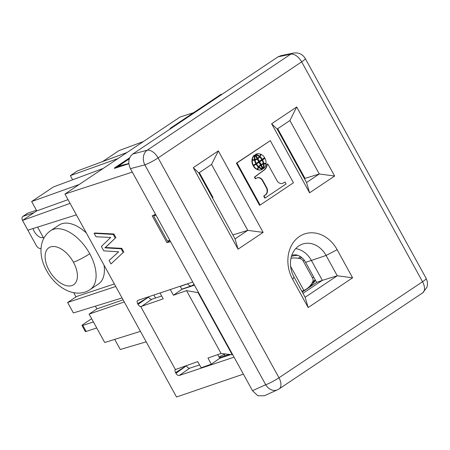 <?xml version="1.0" encoding="UTF-8"?>
<svg xmlns="http://www.w3.org/2000/svg" width="450" height="450" viewBox="0 0 450 450"><rect width="100%" height="100%" fill="white"/><g stroke="black" fill="none" stroke-linecap="round" stroke-linejoin="round"><path stroke-width="0.67" d="M114.367 283.944L75.887 296.724L73.676 292.697M43.785 238.331L37.62 227.115M98.381 284.068L90.056 289.637C75.043 299.357 55.519 287.381 46.581 270.574C38.723 256.815 38.323 239.085 50.614 230.687L58.939 225.118A35.466 19.941 56.2 0 1 86.366 233.01M104.057 265.191A35.466 19.941 56.2 0 1 98.353 284.085M95.406 306.169L96.902 308.891L89.106 314.106L104.721 342.506L140.439 331.369M123.109 299.846L96.902 308.891M68.034 199.665L36.771 210.87L31.635 201.538L79.206 184.489L103.241 168.412L53.505 186.907L31.635 201.538M115.751 286.47L67.618 302.49L73.367 312.947L122.068 297.956L70.071 203.372L22.5 220.421L36.771 210.87M232.594 354.516L232.211 354.746L198.056 292.624L186.536 290.632L173.43 295.245L170.297 289.541M232.211 354.746L221.079 353.464L186.536 290.632M230.889 354.594L219.774 358.262L211.326 364.174L201.127 367.762L197.747 361.609L175.365 369.562A3.195 1.806 -123.8 0 0 175.573 372.639L186.379 365.777A3.195 1.783 -123.7 0 1 186.294 365.608M211.326 364.174L207.956 358.043L221.079 353.464M160.009 292.973L163.232 298.834L140.754 306.608L175.365 369.562L175.832 369.259M186.379 365.777L175.933 373.298L175.573 372.639M140.754 306.608A3.195 1.806 -123.8 0 1 138.037 304.369L148.59 297.039A3.195 1.783 -123.7 0 0 151.858 299.244L141.351 306.54M70.071 203.372L64.941 194.034L79.206 184.489M96.036 236.768L110.728 237.448L101.357 246.448L103.759 250.819L118.626 251.814L109.08 260.505L110.97 263.936L123.176 252.529L121.117 248.782L104.906 247.86L115.279 238.162L113.22 234.416L94.146 233.331L96.036 236.768M123.176 252.529L110.97 263.936M123.846 252.084L121.787 248.333L121.117 248.782M121.787 248.333L105.424 247.511L104.906 247.86M105.424 247.511L115.279 238.162M115.948 237.718L113.884 233.966L113.22 234.416M113.884 233.966L94.641 232.999L94.146 233.331M146.194 341.837L120.263 349.504L114.705 339.396M76.388 214.858L27.872 230.192L22.5 220.421A4.404 2.475 56.2 0 1 22.708 216.506A4.404 2.475 56.2 0 1 23.079 216.321L27.849 213.131L36.439 210.274M124.279 301.973L89.106 314.106M72.641 179.792L70.358 175.635L117.922 158.586L127.007 152.511L77.271 171.006L70.358 175.635M103.241 168.412L117.922 158.586M220.213 357.311L219.876 356.659A3.195 0.416 -28.7 0 0 219.172 357.176M229.196 354.397L219.431 357.564M225.624 353.987L223.976 354.521A3.195 0.416 -28.7 0 0 220.028 356.558L219.876 356.659M220.028 356.558L220.41 357.244M223.976 354.521L224.719 355.849M194.018 284.344L192.347 285.463A3.966 3.24 71.6 0 1 191.722 285.773A3.966 3.24 71.6 0 1 187.723 283.838L187.672 283.742M128.829 163.524L120.223 165.656L116.325 167.788M129.285 158.828L116.207 167.574M120.623 166.399L120.223 165.656M172.412 127.491L172.125 127.041L170.303 128.278L169.746 129.274M172.125 127.041L221.243 94.185L221.541 94.618M128.852 163.732L114.936 168.244C114.002 168.497 114.148 168.199 115.374 167.338L115.746 167.979M114.328 168.3L114.936 168.244M127.007 152.511L179.994 117.062L193.584 112.686M115.374 167.338L129.679 157.77M243.377 374.13L176.518 396.996L122.068 297.956M169.954 240.581L166.928 242.606L170.589 241.729M148.59 297.039L137.678 303.711L138.037 304.369M151.858 299.244L161.674 295.999M186.486 365.968A3.195 1.783 -123.7 0 0 189.748 368.173L179.218 375.486L234.056 357.171M199.569 364.933L189.748 368.173M173.43 295.245L181.879 289.333L180.18 286.245M181.879 289.333L194.473 285.176M219.774 358.262L217.772 354.617M102.611 161.584L119.014 150.609L143.415 141.536M67.618 302.49L76.584 296.494M198.433 292.376L198.056 292.624M155.559 298.018L153.906 295.009M64.941 194.034L132.306 172.097M180.36 286.358L187.723 283.838M180.276 286.211L181.153 288.011M175.933 373.298A3.195 1.806 -123.8 0 0 179.218 375.486M137.678 303.711A3.195 1.806 -123.8 0 1 137.661 300.471A3.195 1.806 -123.8 0 1 137.908 300.347L192.752 282.049M155.526 214.335L152.184 215.792L166.928 242.606M238.061 249.165L193.264 167.681L218.334 150.907L263.132 232.397L238.061 249.165L235.035 238.877L198.81 172.98L211.551 164.453L218.334 150.907M308.16 307.553L292.708 279.444A32.332 26.421 71.6 0 1 299.475 236.469A32.332 26.421 71.6 0 1 337.151 249.711L352.603 277.813L308.16 307.553L305.128 297.264L337.247 275.771L352.603 277.813M270.298 140.67L236.391 163.153L259.543 205.256L260.145 205.059L293.451 182.773L270.298 140.67L236.993 162.951L260.145 205.059M296.691 106.993L334.648 176.034L309.577 192.808L271.626 123.767L296.691 106.993L289.907 120.544L319.292 173.993L306.551 182.52L277.166 129.066L271.626 123.767M426.195 278.516A11.014 1.395 -28.8 0 1 422.544 281.734A11.014 6.193 56.2 0 1 422.646 292.882L279.079 388.935A11.014 6.193 -123.8 0 0 278.977 377.781L422.544 281.734L301.669 61.858L158.102 157.911A11.014 1.395 151.2 0 1 144.833 164.863L265.708 384.739L252.484 390.69L130.421 168.66L144.833 164.863A11.014 8.578 75.2 0 1 147.139 150.249L132.722 154.046L277.999 56.852L290.706 54.197L147.139 150.249A11.014 6.193 -123.8 0 1 158.102 157.911L278.977 377.781A11.014 1.395 151.2 0 1 265.708 384.739A11.014 8.724 -114.2 0 0 277.476 389.824L279.079 388.935M293.805 53.004A11.014 9.225 78.2 0 0 290.706 54.197A11.014 6.193 -123.8 0 1 301.669 61.858A11.014 1.395 -28.8 0 0 305.297 58.556C302.563 54.152 298.598 52.324 293.394 53.078L280.603 55.749M334.648 176.034L319.292 173.993L305.01 178.386L277.701 128.711M309.577 192.808L306.551 182.52M277.166 129.066L289.907 120.544M211.551 164.453L247.776 230.355L235.035 238.877M263.132 232.397L247.776 230.355L232.869 234.934M193.264 167.681L198.81 172.98M236.993 162.951L236.391 163.153M302.248 292.022L316.631 282.403L322.341 280.356L311.394 260.443L326.081 255.459L337.247 275.771L322.341 280.356L302.963 293.321M337.151 249.711L326.081 255.459A23.366 19.097 71.6 0 0 302.715 244.013A23.366 19.097 71.6 0 0 293.963 276.952L292.708 279.444M305.128 297.264L293.963 276.952M253.001 165.414A7.706 6.294 -108.4 0 1 251.938 160.301L252.298 160.183A7.706 6.294 -108.4 0 0 253.361 165.291L253.001 165.414M253.688 165.881A7.706 6.294 -108.4 0 0 257.304 169.284L256.939 169.403A7.706 6.294 -108.4 0 1 253.322 166.005L256.106 164.261L253.322 166.005M254.098 159.722A4.888 3.994 -108.4 0 1 252.006 159.705A7.712 6.3 -108.4 0 1 254.244 155.244L254.604 155.121A11.362 9.281 -108.4 0 0 254.464 159.598L254.098 159.722M263.874 164.019L263.514 164.138A11.362 9.281 -108.4 0 1 263.368 168.621L263.728 168.497A11.362 9.281 -108.4 0 0 263.874 164.019A4.888 3.994 -108.4 0 1 265.967 164.036A7.712 6.3 -108.4 0 1 263.728 168.497M259.644 156.982L259.284 157.101A9.984 8.156 -108.4 0 1 257.507 158.816L258.947 161.432L261.771 159.666A8.994 7.352 -108.4 0 0 259.644 156.982A9.984 8.156 -108.4 0 1 257.867 158.698L259.307 161.314M255.409 155.002L257.259 158.372L257.625 158.254L255.769 154.879L255.409 155.002M260.955 165.088L262.806 168.458L263.166 168.339L261.315 164.964L260.955 165.088A8.606 7.037 -108.4 0 1 262.401 164.368A8.606 7.037 -108.4 0 1 262.581 164.312M263.413 163.575A6.683 5.462 -108.4 0 1 265.674 163.558L266.04 163.44A7.706 6.294 -108.4 0 0 264.977 158.327L262.553 159.953A9.922 8.111 -108.4 0 1 263.779 163.457L263.413 163.575A9.922 8.111 -108.4 0 0 262.192 160.071L264.977 158.327M267.773 163.89L266.822 164.407A8.752 7.149 -108.4 0 1 263.964 170.055L254.419 177.109L255.352 178.813L256.32 178.29A5.462 4.461 -108.4 0 1 257.299 177.789A5.462 4.461 -108.4 0 1 262.868 180.647L266.569 187.38A5.608 4.584 -108.4 0 1 266.124 194.417L264.082 196.031L265.151 197.972L286.065 183.982L284.996 182.042L282.757 183.291A5.591 4.573 -108.4 0 1 282.577 183.358A5.591 4.573 -108.4 0 1 276.891 180.472L267.773 163.89L267.182 164.284A8.752 7.149 -108.4 0 1 264.324 169.937L254.779 176.991L255.713 178.695M257.119 177.857A5.462 4.461 -108.4 0 1 262.507 180.771L266.209 187.498A5.608 4.584 -108.4 0 1 265.764 194.541L263.722 196.155L264.786 198.096L265.151 197.972M255.898 154.254A11.362 9.281 -108.4 0 1 259.566 156.184A4.888 3.994 -108.4 0 0 260.522 154.131A7.712 6.3 -108.4 0 0 256.663 153.934A7.712 6.3 -108.4 0 0 255.898 154.254L255.538 154.378A7.712 6.3 -108.4 0 1 256.286 154.063A7.712 6.3 -108.4 0 1 256.466 154.007M255.538 154.378A11.362 9.281 -108.4 0 1 259.206 156.302L259.566 156.184M263.267 163.575A8.994 7.352 -108.4 0 0 262.097 160.256L259.267 162.023L260.707 164.644L261.067 164.52A9.984 8.156 -108.4 0 1 262.665 163.744A9.984 8.156 -108.4 0 1 263.267 163.575L262.907 163.693A9.984 8.156 -108.4 0 0 262.485 163.806M262.204 168.862A9.394 7.678 -108.4 0 1 258.705 167.074A8.606 7.037 -108.4 0 1 260.353 165.487L260.713 165.369L262.564 168.739L262.204 168.862M261.034 154.339L260.674 154.457A6.683 5.462 -108.4 0 1 259.616 156.662A9.922 8.111 -108.4 0 1 261.866 159.48L264.651 157.736A7.706 6.294 -108.4 0 0 261.034 154.339A6.683 5.462 -108.4 0 1 259.976 156.544L259.616 156.662M259.031 162.309L260.466 164.925A9.984 8.156 -108.4 0 0 258.694 166.635L258.328 166.759A8.994 7.352 -108.4 0 1 256.202 164.076L259.031 162.309L256.202 164.076M255.066 160.048A8.994 7.352 -108.4 0 0 256.241 163.367L255.881 163.485A8.994 7.352 -108.4 0 1 254.706 160.166L255.066 160.048A9.984 8.156 -108.4 0 0 255.673 159.874A9.984 8.156 -108.4 0 0 257.265 159.097L256.905 159.221A9.984 8.156 -108.4 0 1 255.487 159.936M255.398 159.429A8.606 7.037 -108.4 0 1 255.218 159.491A8.606 7.037 -108.4 0 1 254.621 159.654A9.394 7.678 -108.4 0 1 254.807 155.402L255.167 155.284L257.023 158.653A8.606 7.037 -108.4 0 1 255.6 159.362A8.606 7.037 -108.4 0 1 254.987 159.531L254.621 159.654M261.506 169.734A7.712 6.3 -108.4 0 1 261.326 169.796A7.712 6.3 -108.4 0 1 257.456 169.611A4.888 3.994 -108.4 0 1 258.407 167.558L258.767 167.434A4.888 3.994 -108.4 0 0 257.816 169.493L257.456 169.611M253.361 165.291L255.786 163.671A9.922 8.111 -108.4 0 1 254.559 160.166A6.683 5.462 -108.4 0 1 252.298 160.183M257.304 169.284A6.683 5.462 -108.4 0 1 258.362 167.079A9.922 8.111 -108.4 0 1 256.106 164.261M254.464 159.598A4.888 3.994 -108.4 0 1 252.366 159.581L252.006 159.705M252.366 159.581A7.712 6.3 -108.4 0 1 254.604 155.121M257.867 158.698L257.507 158.816M255.769 154.879A9.394 7.678 -108.4 0 1 259.273 156.667A8.606 7.037 -108.4 0 1 257.625 158.254M261.315 164.964A8.606 7.037 -108.4 0 1 262.772 164.244A8.606 7.037 -108.4 0 1 263.351 164.087A9.394 7.678 -108.4 0 1 263.166 168.339M262.553 159.953L262.192 160.071M263.779 163.457A6.683 5.462 -108.4 0 1 266.04 163.44M267.182 164.284L266.822 164.407M284.996 182.042L282.757 183.291M264.082 196.031L263.722 196.155M266.124 194.417L265.764 194.541M266.569 187.38L266.209 187.498M262.868 180.647L262.507 180.771M254.779 176.991L254.419 177.109M262.097 160.256L259.633 161.904L261.067 164.52M259.633 161.904L259.267 162.023M262.564 168.739A9.394 7.678 -108.4 0 1 259.065 166.956A8.606 7.037 -108.4 0 1 260.713 165.369M259.065 166.956L258.705 167.074M259.976 156.544A9.922 8.111 -108.4 0 1 262.226 159.362M258.694 166.635A8.994 7.352 -108.4 0 1 256.567 163.958M256.241 163.367L258.705 161.719L257.265 159.097M254.987 159.531A9.394 7.678 -108.4 0 1 255.167 155.284M258.767 167.434A11.362 9.281 -108.4 0 0 262.434 169.363A7.712 6.3 -108.4 0 1 261.748 169.661A7.712 6.3 -108.4 0 1 257.816 169.493M212.417 197.736L213.024 197.516L199.339 172.626M169.858 240.401L167.406 240.975L153.714 216.084L155.953 215.111M304.476 178.74L305.01 178.386M316.631 282.403L305.595 262.327L311.394 260.443A22.911 18.72 71.6 0 0 295.712 248.625M305.595 262.327A23.096 18.872 -108.4 0 0 303.919 259.661C300.33 255.825 296.736 254.267 293.136 254.993L291.78 255.392M264.251 395.781L257.811 395.741L252.484 390.69M130.421 168.66C127.671 162.557 128.441 157.68 132.722 154.046M277.999 56.852L280.974 55.682M155.745 214.729L153.714 216.084M93.403 321.924L82.828 325.44A4.404 0.557 151.2 0 1 82.013 325.558A4.404 0.557 151.2 0 1 83.441 324.214L91.642 318.724M185.479 287.91L184.77 288.382M96.722 327.96L86.141 331.47A4.404 0.557 -28.8 0 1 85.331 331.594M300.459 256.534L298.282 258.289L299.818 258.548A4.337 3.504 51.1 0 1 303.238 261.101L304.318 260.235M310.725 285.677A26.016 21.021 -128.9 0 0 315.129 280.569L315.377 280.125M297.962 255.403A26.016 21.021 -128.9 0 0 291.454 256.416M301.826 291.257A11.272 1.429 -28.8 0 0 303.851 290.436L303.863 290.43A26.016 21.021 -128.9 0 0 307.766 288.067A26.016 21.021 -128.9 0 0 311.946 283.134L312.654 281.891A4.337 3.504 -128.9 0 0 312.486 277.914L303.238 261.101M298.282 258.289A26.016 21.021 -128.9 0 0 290.981 258.283M203.265 179.764L202.652 179.966M207.191 188.229A4.404 2.475 -123.8 0 0 208.086 188.533M208.333 190.305L208.952 190.102M34.093 212.664L23.079 216.321M22.736 216.489L27.506 213.294A4.404 2.475 56.2 0 1 27.849 213.131M41.034 248.349L40.742 248.445A4.404 2.475 56.2 0 1 36.231 245.419L22.776 220.95A4.404 2.475 56.2 0 1 22.573 220.551M43.329 237.504A8.674 4.877 56.2 0 1 33.086 228.544M73.423 262.198A22.247 12.51 56.2 0 1 71.882 285.581A22.247 12.51 56.2 0 1 49.084 270.281A22.247 12.51 56.2 0 1 50.619 246.904A22.247 12.51 56.2 0 1 73.423 262.198A13.219 1.676 151.2 0 0 89.736 253.721A35.466 19.941 56.2 0 1 90.551 289.288M51.266 230.282A35.466 19.941 56.2 0 1 89.736 253.721M264.324 169.937L263.964 170.055M210.178 193.663L210.713 193.309M82.828 325.44L86.141 331.47M299.818 258.548L301.478 257.209M315.129 280.569L311.946 283.134M315.214 279.827L312.654 281.891M313.644 276.975L312.486 277.914M303.851 290.436L290.621 266.372M192.606 285.795L192.403 285.424M208.311 188.938L207.776 189.292M181.789 289.17L191.711 285.773M422.646 292.888L426.949 287.269L427.5 284.597L427.331 281.638L426.173 278.426L305.297 58.556M262.761 164.25L262.401 164.368M256.646 153.939L256.286 154.063M255.578 159.373L255.218 159.491M261.692 169.678L261.326 169.796M210.156 193.624L210.69 193.269M264.206 395.803L277.476 389.824M85.309 331.566L81.996 325.536M310.95 285.502L307.766 288.067"/></g></svg>
